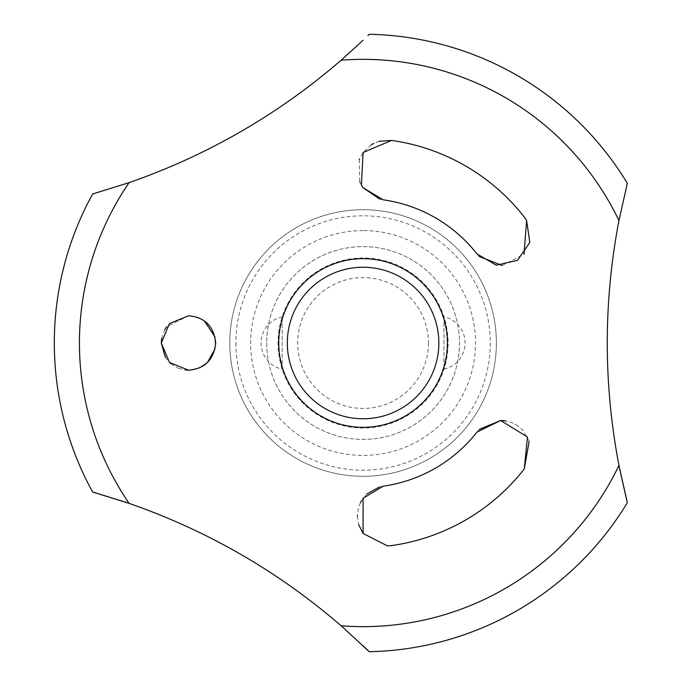 <?xml version="1.0" encoding="UTF-8"?>
<svg xmlns="http://www.w3.org/2000/svg" width="686" height="686" viewBox="0 0 686 686"><rect width="100%" height="100%" fill="white"/><g stroke="black" fill="none" stroke-linecap="round" stroke-linejoin="round"><path stroke-width="0.51" stroke-dasharray="3.43 2.57" d="M627.338 183.316L627.218 183.805M618.952 220.575C628.042 178.909 630.991 166.218 618.918 220.781C603.303 302.106 603.303 383.585 618.918 465.219A283.532 283.532 0 0 1 341.011 625.675L363.083 645.749M367.928 35.578L368.888 34.652M618.952 465.425L619.398 467.689M626.893 500.909L627.218 502.203M92.653 193.984L93.142 193.855M129.131 182.613C88.588 195.553 75.94 199.394 129.32 182.545A283.532 283.532 0 0 0 129.311 503.447M341.139 625.778C278.67 571.618 208.004 530.818 129.157 503.395L127.056 502.675M94.419 492.514L93.133 492.145M363.083 257.987A85.013 85.013 0 0 0 278.07 343A85.013 85.013 0 0 0 363.083 428.013A85.013 85.013 0 0 0 448.095 343A85.013 85.013 0 0 0 363.083 257.987A85.013 85.013 0 0 0 278.07 343A85.013 85.013 0 0 0 363.083 428.013A85.013 85.013 0 0 0 448.095 343A85.013 85.013 0 0 0 363.083 257.987M282.195 369.171L282.195 316.829L282.195 369.171A26.771 26.771 0 0 1 282.195 316.829M428.484 343A65.41 65.41 0 0 1 363.083 408.41A65.41 65.41 0 0 1 297.673 343A65.41 65.41 0 0 1 363.083 277.59A65.41 65.41 0 0 1 428.484 343M278.748 343A84.335 84.335 0 0 0 363.083 427.335A84.335 84.335 0 0 0 447.409 343A84.335 84.335 0 0 0 363.083 258.665A84.335 84.335 0 0 0 278.748 343M618.918 220.781A283.532 283.532 0 0 0 341.011 60.325L363.083 40.251M229.784 343A133.298 133.298 0 0 0 363.083 476.298A133.298 133.298 0 0 0 496.381 343A133.298 133.298 0 0 0 363.083 209.702A133.298 133.298 0 0 0 229.784 343A133.298 133.298 0 0 0 363.083 476.298A133.298 133.298 0 0 0 496.381 343A133.298 133.298 0 0 0 363.083 209.702A133.298 133.298 0 0 0 229.784 343A133.298 133.298 0 0 0 363.083 476.298A133.298 133.298 0 0 0 496.381 343M266.691 343A96.392 96.392 0 0 0 363.083 439.392A96.392 96.392 0 0 0 459.474 343A96.392 96.392 0 0 0 363.083 246.608A96.392 96.392 0 0 0 266.691 343A96.392 96.392 0 0 0 363.083 439.392A96.392 96.392 0 0 0 459.474 343A96.392 96.392 0 0 0 363.083 246.608A96.392 96.392 0 0 0 266.691 343M479.343 429.367L477.019 432.017A144.583 144.583 0 0 1 383.2 486.177L379.452 486.957M366.89 493.971L361.522 500.677M360.416 502.744L358.332 508.403M358.272 508.635L357.389 515.486M357.389 516.086L358.701 524.644M379.615 199.094L383.2 199.823A144.583 144.583 0 0 1 477.019 253.983L479.24 256.521M502.195 265.473L524.018 254.309M360.004 182.373L362.225 186.463M188.504 315.8L166.784 326.622M164.897 329.486L161.69 338.412M165.343 357.277L170.051 362.98M170.951 363.786L178.249 368.193M178.497 368.296L185.7 370.063M529.163 441.209L522.869 430.345L518.204 426.169M517.861 425.929L513.625 423.442M513.239 423.262L507.717 421.333M507.477 421.281L505.556 420.895M391.552 545.576A204.565 204.565 0 0 0 524.275 468.941M379.118 141.299L373.767 143.4M371.332 144.789L363.083 152.549L359.455 159.186M524.275 217.059A204.565 204.565 0 0 0 391.552 140.424M359.267 159.666L359.764 181.824M129.165 182.605C207.301 155.585 277.959 114.794 341.131 60.222M188.504 370.2L199.9 367.705M215.07 348.874L215.027 336.937M204.351 320.885L198.734 317.798M197.842 317.447L193.915 316.34M193.563 316.272L189.482 315.817M443.962 316.829L443.962 369.171L443.962 316.829A26.771 26.771 0 0 1 443.962 369.171M235.881 343A127.202 127.202 0 0 0 363.083 470.202A127.202 127.202 0 0 0 490.276 343A127.202 127.202 0 0 0 363.083 215.798A127.202 127.202 0 0 0 235.881 343M363.083 230.573A112.427 112.427 0 0 0 250.647 343A112.427 112.427 0 0 0 363.083 455.427A112.427 112.427 0 0 0 475.509 343A112.427 112.427 0 0 0 363.083 230.573"/><path stroke-width="1.03" d="M618.918 465.219L618.952 465.425C603.371 383.774 603.371 302.157 618.952 220.575L627.338 183.316A308.76 308.76 0 0 0 369.24 34.3L367.928 35.578M627.218 183.805L626.893 185.083M363.083 40.251L341.165 60.197A283.652 283.652 0 0 1 618.952 220.575L618.918 220.781M369.24 651.7A308.76 308.76 0 0 0 627.338 502.684L618.952 465.425A283.652 283.652 0 0 1 341.165 625.803L369.24 651.7M368.879 651.348L363.083 645.749M619.398 467.689L626.893 500.909M627.218 502.203L627.338 502.684M129.311 182.553L92.653 193.984A308.76 308.76 0 0 0 92.653 492.016L129.311 503.447M93.142 193.855L94.419 193.486M127.056 502.675L94.419 492.514M93.133 492.145L92.653 492.016M278.748 343A84.335 84.335 0 0 0 363.083 427.335A84.335 84.335 0 0 0 447.409 343A84.335 84.335 0 0 0 363.083 258.665A84.335 84.335 0 0 0 278.748 343M287.314 343A75.76 75.76 0 0 0 363.083 418.76A75.76 75.76 0 0 0 438.843 343A75.76 75.76 0 0 0 363.083 267.24A75.76 75.76 0 0 0 287.314 343M358.701 524.644L363.083 533.451L387.376 545.867L363.083 533.451L363.083 498.293L383.2 486.177A144.583 144.583 0 0 0 477.019 432.017L500.643 420.492L479.343 429.367M379.452 486.957L366.89 493.971M361.522 500.677L360.416 502.744M357.389 515.486L357.389 516.086M524.018 254.309L526.616 220.523L529.824 242.441L517.561 260.286L496.295 265.19L477.019 253.983A144.583 144.583 0 0 0 383.2 199.823L363.083 187.707L379.615 199.094M479.24 256.521L502.195 265.473M362.225 186.463L363.074 187.698L361.402 185.117L363.083 152.549L391.552 140.424A204.565 204.565 0 0 1 524.275 217.059L526.616 220.523L524.275 217.059M166.784 326.622L164.897 329.486M161.69 338.412L161.304 343L165.343 357.277M170.051 362.98L170.951 363.786M185.7 370.063L188.504 370.2L169.459 362.431L161.304 343L169.468 323.569L188.504 315.8C204.805 317.189 213.878 326.253 215.713 343C213.861 359.756 204.788 368.828 188.504 370.2M391.552 545.576L387.376 545.867L391.552 545.576A204.565 204.565 0 0 0 524.275 468.941L529.163 441.209M505.556 420.895L500.643 420.492L527.457 437.051L524.275 468.941M391.552 140.424L379.118 141.299M373.767 143.4L371.332 144.789M129.114 503.378C207.635 530.715 278.319 571.532 341.165 625.812M359.455 159.186L359.267 159.666M359.764 181.824L360.004 182.373M199.9 367.705L207.215 362.748M207.369 362.602L215.07 348.874M215.027 336.937L204.351 320.885M198.734 317.798L197.842 317.447M189.482 315.817L188.504 315.8M129.122 182.622A283.652 283.652 0 0 0 129.122 503.378M341.165 60.188C278.233 114.519 207.549 155.328 129.114 182.622"/></g></svg>
